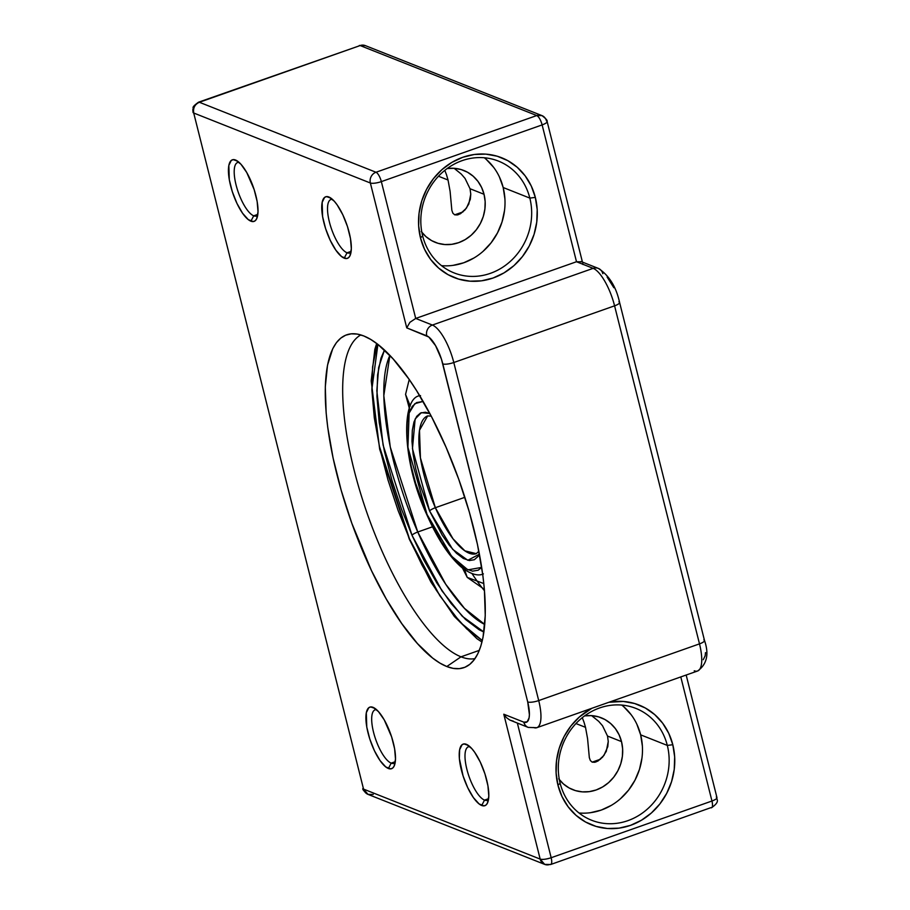 <?xml version="1.0" encoding="UTF-8"?>
<svg xmlns="http://www.w3.org/2000/svg" width="910" height="910" viewBox="0 0 910 910"><rect width="100%" height="100%" fill="white"/><g stroke="black" fill="none" stroke-linecap="round" stroke-linejoin="round"><path stroke-width="1.36" d="M360.838 334.937A171.831 56.227 -109.4 0 0 361.429 496.052A171.831 56.227 -109.4 0 0 461.017 656.815L446.799 666.529A176.438 57.739 70.6 0 1 340.954 489.466A176.438 57.739 70.6 0 1 351.897 333.777A176.438 57.739 70.6 0 1 363.761 335.949L357.243 334.084L351.203 333.834L345.675 335.198L340.727 338.156L336.393 342.683L332.73 348.735L327.52 365.183L325.302 386.864L326.155 412.924L327.725 427.302L333.094 458.048L341.239 490.456L351.829 523.273L371.439 570.524L386.238 598.939L401.776 623.6L417.44 643.563L432.648 658.066L439.883 663.071L446.799 666.529L453.305 668.395L459.345 668.645L464.873 667.28L469.822 664.323L474.155 659.795L477.818 653.733L480.787 646.214L483.028 637.296L485.246 615.615L484.393 589.543L482.823 575.165L477.454 544.43L469.321 512.023L458.72 479.206L446.059 447.242L431.84 417.337L416.598 390.674L408.772 378.867L393.109 358.904L377.912 344.412L370.666 339.407L363.761 335.949A176.438 57.739 70.6 0 1 464.896 497.451A176.438 57.739 70.6 0 1 468.752 665.13A176.438 57.739 70.6 0 1 446.799 666.529L461.017 656.815A171.831 56.227 70.6 0 1 361.429 496.052A171.831 56.227 70.6 0 1 360.838 334.937M332.389 199.335A28.358 9.282 -109.4 0 0 329.795 223.507A28.358 9.282 -109.4 0 0 347.04 252.787L344.219 258.167A32.646 10.681 70.6 0 1 323.869 222.563A32.646 10.681 70.6 0 1 328.851 196.992L330.83 198.084L326.531 196.606L324.597 197.402L322.151 202.407L322.618 216.694L325.609 228.626L330.273 240.399L335.892 250.216L341.603 256.597L346.539 258.554L348.485 257.757L349.963 255.801L351.34 248.737L350.452 238.465L347.461 226.533L342.797 214.76L337.189 204.932L334.288 201.235L328.851 196.992A32.646 10.681 70.6 0 1 329.841 197.459A32.646 10.681 70.6 0 1 346.608 224.019A32.646 10.681 70.6 0 1 350.213 255.232A32.646 10.681 70.6 0 1 344.219 258.167L347.04 252.787A28.358 9.282 70.6 0 1 330.398 225.589A28.358 9.282 70.6 0 1 330.933 199.483A28.358 9.282 70.6 0 1 332.389 199.335M239.08 162.355A28.358 9.282 -109.4 0 0 236.486 186.539A28.358 9.282 -109.4 0 0 253.719 215.818L250.898 221.187A32.646 10.681 70.6 0 1 230.56 185.583A32.646 10.681 70.6 0 1 235.542 160.012L237.521 161.115L233.21 159.625L231.276 160.422L228.831 165.427L229.297 179.714L232.3 191.646L236.964 203.419L242.572 213.247L248.282 219.617L253.23 221.574L255.164 220.777L256.643 218.821L258.019 211.768L257.143 201.485L254.14 189.553L246.746 172.525L240.968 164.266L235.542 160.012A32.646 10.681 70.6 0 1 236.52 160.49A32.646 10.681 70.6 0 1 253.298 187.05A32.646 10.681 70.6 0 1 256.893 218.252A32.646 10.681 70.6 0 1 250.898 221.187L253.719 215.818A28.358 9.282 70.6 0 1 237.078 188.609A28.358 9.282 70.6 0 1 237.624 162.515A28.358 9.282 70.6 0 1 239.08 162.355M376.558 709.675A28.358 9.282 -109.4 0 0 373.964 733.858A28.358 9.282 -109.4 0 0 391.198 763.137L388.377 768.506A32.646 10.681 70.6 0 1 368.038 732.903A32.646 10.681 70.6 0 1 373.02 707.332L375 708.435L370.688 706.945L368.755 707.741L366.309 712.746L366.775 727.033L369.778 738.965L374.431 750.739L380.05 760.567L385.76 766.937L390.709 768.893L392.642 768.097L394.121 766.14L395.497 759.088L394.622 748.805L391.618 736.872L384.225 719.844L378.446 711.586L373.02 707.332A32.646 10.681 70.6 0 1 373.999 707.809A32.646 10.681 70.6 0 1 390.777 734.37A32.646 10.681 70.6 0 1 394.371 765.572A32.646 10.681 70.6 0 1 388.377 768.506L391.198 763.137A28.358 9.282 70.6 0 1 374.556 735.928A28.358 9.282 70.6 0 1 375.102 709.834A28.358 9.282 70.6 0 1 376.558 709.675M469.867 746.655A28.358 9.282 -109.4 0 0 467.274 770.838A28.358 9.282 -109.4 0 0 484.518 800.106L481.697 805.486A32.646 10.681 70.6 0 1 461.347 769.883A32.646 10.681 70.6 0 1 466.329 744.312L468.309 745.404L464.009 743.925L462.064 744.721L459.63 749.726L459.368 758.553L463.088 775.946L467.751 787.719L473.371 797.547L479.081 803.917L484.018 805.873L485.963 805.077L487.441 803.12L488.807 796.068L487.931 785.785L484.939 773.853L480.275 762.08L474.667 752.252L471.767 748.566L466.329 744.312A32.646 10.681 70.6 0 1 467.319 744.778A32.646 10.681 70.6 0 1 484.086 771.35A32.646 10.681 70.6 0 1 487.692 802.552A32.646 10.681 70.6 0 1 481.697 805.486L484.518 800.106A28.358 9.282 70.6 0 1 467.876 772.909A28.358 9.282 70.6 0 1 468.411 746.814A28.358 9.282 70.6 0 1 469.867 746.655M422.649 235.895A60.14 54.657 111.6 0 0 490.399 273.341A60.14 54.657 111.6 0 0 529.836 198.096L535.33 197.402A64.439 58.558 -68.4 0 1 493.072 278.016A64.439 58.558 -68.4 0 1 420.488 237.908L422.649 235.895A60.14 54.657 -68.4 0 1 440.156 174.515A60.14 54.657 -68.4 0 1 498.396 161.081A60.14 54.657 -68.4 0 1 529.836 198.096A60.14 54.657 -68.4 0 1 512.33 259.475A60.14 54.657 -68.4 0 1 454.09 272.909A60.14 54.657 -68.4 0 1 422.649 235.895L420.488 237.908L424.549 249.294L430.658 259.464L438.586 268.029L448.027 274.661L458.617 279.097L469.947 281.179L481.583 280.815L493.072 278.016L503.981 272.909L513.9 265.674L522.42 256.597L529.233 246.018L534.079 234.359L536.764 222.051L537.196 209.573L535.33 197.402L531.269 186.015L525.161 175.846L517.233 167.281L507.791 160.649L497.201 156.213L485.883 154.131L474.247 154.495L462.746 157.293L451.838 162.401L441.93 169.635L433.399 178.713L426.585 189.291L421.739 200.951L419.055 213.258L418.634 225.737L420.488 237.908A64.439 58.558 -68.4 0 1 462.746 157.293A64.439 58.558 -68.4 0 1 535.33 197.402L529.836 198.096L503.185 187.528L529.836 198.096A60.14 54.657 111.6 0 0 462.098 160.649A60.14 54.657 111.6 0 0 422.649 235.895M560.128 783.214A60.14 54.657 111.6 0 0 627.877 820.661A60.14 54.657 111.6 0 0 667.314 745.415L672.808 744.721A64.439 58.558 -68.4 0 1 630.55 825.347A64.439 58.558 -68.4 0 1 557.966 785.228L560.128 783.214A60.14 54.657 -68.4 0 1 577.634 721.835A60.14 54.657 -68.4 0 1 635.874 708.401A60.14 54.657 -68.4 0 1 667.314 745.415A60.14 54.657 -68.4 0 1 649.808 806.795A60.14 54.657 -68.4 0 1 591.568 820.229A60.14 54.657 -68.4 0 1 560.128 783.214L557.966 785.228L562.027 796.614L568.136 806.783L576.064 815.349L585.505 821.98L596.095 826.416L607.425 828.498L619.062 828.134L630.55 825.347L641.459 820.229L651.378 812.994L659.898 803.917L666.712 793.338L671.557 781.679L674.242 769.371L674.663 756.892L672.808 744.721L668.748 733.335L662.639 723.166L654.711 714.6L645.27 707.969L634.679 703.532L623.35 701.451L608.938 702.27A64.439 58.558 -68.4 0 1 672.808 744.721L667.314 745.415L640.651 734.848L667.314 745.415A60.14 54.657 111.6 0 0 599.565 707.969A60.14 54.657 111.6 0 0 560.128 783.214M479.308 650.366L461.017 656.815L479.308 650.366M579.01 812.983A60.14 54.657 111.6 0 0 640.651 734.848L642.392 746.2M595.982 761.954L592.16 762.148L600.475 759.213L592.16 762.148L590.351 760.521L589.327 757.632L587.576 738.67L585.517 727.34L575.962 723.552L585.517 727.34L587.576 738.67L589.327 757.632L590.351 760.521L592.16 762.148L594.81 762.284L597.938 761.033L603.956 755.402L607.789 746.678L608.255 741.491L607.516 736.053L621.519 741.605A38.664 35.137 -68.4 0 1 610.257 781.064A38.664 35.137 -68.4 0 1 572.822 789.698A38.664 35.137 -68.4 0 1 559.343 779.665M441.532 265.663A60.14 54.657 111.6 0 0 503.185 187.528L504.913 198.88M458.503 214.635L454.682 214.828L462.997 211.893L454.682 214.828L452.873 213.202L451.849 210.312L450.097 191.35L448.038 180.021L438.483 176.233L448.038 180.021L450.097 191.35L451.849 210.312L452.873 213.202L454.682 214.828L457.332 214.965L460.46 213.713L466.477 208.083L470.311 199.358L470.777 194.171L470.038 188.734L484.04 194.285A38.664 35.137 -68.4 0 1 472.779 233.745A38.664 35.137 -68.4 0 1 435.344 242.379A38.664 35.137 -68.4 0 1 421.865 232.346M582.298 717.717L584.004 722.153L582.298 717.717M585.517 727.34L584.004 722.153L585.517 727.34M444.819 170.398L446.526 174.834L444.819 170.398M448.038 180.021L446.526 174.834L448.038 180.021M351.146 251.342L347.04 252.787L351.146 251.342M257.826 214.362L253.719 215.818L257.826 214.362M488.625 798.661L484.518 800.106L488.625 798.661M395.304 761.681L391.198 763.137L395.304 761.681M395.19 762.523A28.358 9.282 70.6 0 1 393.95 763.308A28.358 9.282 70.6 0 1 391.198 763.137A28.358 9.282 -109.4 0 0 395.19 762.523M488.499 799.492A28.358 9.282 70.6 0 1 487.271 800.288A28.358 9.282 70.6 0 1 484.518 800.106A28.358 9.282 -109.4 0 0 488.499 799.492M257.712 215.192A28.358 9.282 70.6 0 1 256.483 215.988A28.358 9.282 70.6 0 1 253.719 215.818A28.358 9.282 -109.4 0 0 257.712 215.192M351.033 252.172A28.358 9.282 70.6 0 1 349.793 252.969A28.358 9.282 70.6 0 1 347.04 252.787A28.358 9.282 -109.4 0 0 351.033 252.172M432.375 325.052L415.711 318.443L576.496 261.739L593.161 268.348L432.375 325.052A34.364 11.25 70.6 0 1 453.794 362.521L614.58 305.828L699.494 643.87L538.709 700.575L453.794 362.521L614.58 305.828A34.364 11.25 -109.4 0 0 593.161 268.348L432.375 325.052L415.711 318.443L381.347 181.613L542.133 124.909L576.496 261.739L415.711 318.443L409.909 322.322L406.747 327.873L428.803 337.03L435.583 345.675L441.43 359.12L527.72 701.963L529.404 714.703L529.074 717.876L527.152 721.823L523.785 722.142L503.787 714.213L540.176 859.097L363.545 789.106L193.716 113.011L370.359 183.001L406.747 327.873L426.745 335.801A8.588 7.803 -68.4 0 1 432.375 325.052A8.588 7.803 111.6 0 0 426.745 335.801A25.776 8.429 70.6 0 1 442.806 363.909A8.588 2.229 -14.1 0 0 453.794 362.521A34.364 11.25 -109.4 0 0 432.375 325.052M549.856 864.443C551.756 864.773 552.199 862.532 551.164 857.72A8.588 2.81 70.6 0 1 550.698 864.5A8.588 2.81 70.6 0 1 549.856 864.443A8.588 7.803 -68.4 0 1 544.669 864.386A8.588 7.803 -68.4 0 1 540.176 859.097A8.588 2.229 -14.1 0 0 551.164 857.72L711.961 801.016C716.409 799.298 717.854 797.956 716.284 796.989L716.955 797.604C715.988 799.515 720.891 801.153 711.484 807.796A8.588 2.81 -109.4 0 0 711.961 801.016L680.794 676.926L711.961 801.016L551.164 857.72L517.358 723.097L551.164 857.72C546.318 859.279 542.656 859.734 540.176 859.097L363.545 789.106L193.716 113.011L370.359 183.001L406.747 327.873L409.909 322.322L415.711 318.443L381.347 181.613A8.588 2.229 165.9 0 1 370.359 183.001A8.588 7.803 -68.4 0 1 375.989 172.252L199.358 102.261L360.144 45.557L536.775 115.547L375.989 172.252L199.358 102.261A8.588 7.803 111.6 0 0 193.716 113.011C192.943 107.96 194.82 104.377 199.358 102.261L198.517 102.204A8.588 2.81 70.6 0 1 199.358 102.261L360.144 45.557L536.775 115.547L375.989 172.252A8.588 7.803 111.6 0 0 370.359 183.001A8.588 2.229 -14.1 0 0 381.347 181.613A8.588 2.81 -109.4 0 0 375.989 172.252A8.588 2.81 70.6 0 1 381.347 181.613L542.133 124.909A8.588 2.81 -109.4 0 0 536.775 115.547A8.588 7.803 -68.4 0 1 541.962 115.604A8.588 7.803 -68.4 0 1 546.455 120.894A8.588 2.229 165.9 0 1 547.126 121.496A8.588 2.229 165.9 0 1 542.133 124.909C546.58 123.191 548.025 121.86 546.455 120.894M591.853 708.298L579.408 716.955L570.877 726.032L564.063 736.611L559.218 748.282L556.533 760.589L556.112 773.056L557.966 785.228A64.439 58.558 -68.4 0 1 591.853 708.298M705.5 652.606L705.182 655.769L703.248 659.716M607.129 277.049L613.852 287.719M454.386 168.475L461.256 174.06L465.055 178.44L470.038 188.734L470.777 194.171L468.798 204.045L465.101 209.812L460.46 213.713M591.864 715.795L598.735 721.38L602.534 725.759L607.516 736.053L608.255 741.491L606.276 751.364L602.579 757.143L597.938 761.033M421.228 231.515L425.994 236.657L431.647 240.638L438.006 243.3L444.808 244.54L451.781 244.324L458.685 242.651L465.226 239.58L471.175 235.246L476.294 229.798L480.378 223.45L483.29 216.455L484.893 209.061L485.155 201.576L484.04 194.285L481.606 187.449L477.932 181.34L473.177 176.21L467.512 172.229L461.165 169.567L454.363 168.316L447.14 168.566A38.664 35.137 -68.4 0 1 463.827 170.488A38.664 35.137 -68.4 0 1 484.04 194.285L470.038 188.734L465.055 178.44L461.256 174.06L454.124 168.304M504.515 210.529L502.013 222.017L497.486 232.903L491.127 242.777L483.164 251.251M473.917 258.008L463.736 262.774L453.009 265.379M486.281 159.409L493.686 167.406M499.385 176.904L503.185 187.528A60.14 54.657 111.6 0 0 484.291 157.76M558.706 778.835L563.472 783.976L569.125 787.958L575.484 790.619L582.275 791.859L589.259 791.643L596.152 789.971L602.704 786.9L608.654 782.566L613.772 777.117L617.856 770.77L620.768 763.774L622.372 756.392L622.633 748.896L621.519 741.605L619.073 734.768L615.41 728.66L610.655 723.53L604.991 719.548L598.632 716.887L591.841 715.635L584.618 715.886A38.664 35.137 -68.4 0 1 601.305 717.808A38.664 35.137 -68.4 0 1 621.519 741.605L607.516 736.053L602.534 725.759L598.735 721.38L591.602 715.624M641.994 757.848L639.491 769.337L634.964 780.223L628.605 790.096L620.643 798.57M611.395 805.327L601.214 810.093L590.488 812.698M623.76 706.729L631.165 714.725M636.863 724.223L640.651 734.848A60.14 54.657 111.6 0 0 621.769 705.079M474.997 658.624A171.831 56.227 70.6 0 1 461.017 656.815A171.831 56.227 -109.4 0 0 474.997 658.624M536.968 727.647A34.364 11.25 -109.4 0 0 538.709 700.575A8.588 2.229 165.9 0 1 527.72 701.963A8.588 2.229 -14.1 0 0 538.709 700.575L453.794 362.521A8.588 2.229 165.9 0 1 442.806 363.909L527.72 701.963A25.776 8.429 70.6 0 1 523.785 722.142A8.588 7.803 111.6 0 0 528.232 727.409L536.809 727.704L697.595 671A34.364 11.25 -109.4 0 0 699.494 643.87L538.709 700.575A34.364 11.25 70.6 0 1 536.809 727.704A34.364 11.25 70.6 0 1 533.465 727.488M373.225 794.453L368.038 794.396C364.08 791.404 362.351 789.436 362.863 788.504A8.588 2.229 -14.1 0 0 363.545 789.106L193.716 113.011A8.588 2.229 165.9 0 1 193.045 112.396L192.829 109.462C194.319 107.573 190.042 108.301 198.517 102.204L360.144 45.557A8.588 2.81 -109.4 0 0 359.302 45.5L365.331 45.614A8.588 7.803 111.6 0 0 360.144 45.557L365.331 45.614L541.962 115.604L536.775 115.547C538.925 116.821 540.711 119.949 542.133 124.909L576.496 261.739L581.535 261.807L576.496 261.739L593.161 268.348A8.588 7.803 -68.4 0 1 598.348 268.404A8.588 7.803 -68.4 0 1 602.841 273.694M368.038 794.396L363.545 789.106A8.588 7.803 111.6 0 0 368.038 794.396L544.669 864.386L540.176 859.097L503.787 714.213L506.415 717.603L509.816 720.049L528.278 727.431A8.588 7.803 -68.4 0 1 523.785 722.142L503.787 714.213L506.415 717.603L509.816 720.049L513.456 721.209M582.764 263.399L582.957 264.514M598.393 268.427A8.588 7.803 111.6 0 0 593.161 268.348A34.364 11.25 70.6 0 1 614.58 305.828A8.588 2.229 -14.1 0 0 619.585 302.45M618.902 301.801A8.588 2.229 165.9 0 1 619.585 302.416A8.588 2.229 165.9 0 1 614.58 305.828L699.494 643.87A8.588 2.229 -14.1 0 0 704.499 640.458A8.588 2.229 165.9 0 1 699.494 643.87A34.364 11.25 70.6 0 1 697.754 670.943A34.364 11.25 70.6 0 1 694.25 670.784M686.174 675.038L716.955 797.604A8.588 2.229 -14.1 0 1 711.961 801.016C712.985 805.828 712.553 808.069 710.642 807.739L550.698 864.5L544.669 864.386M703.817 639.855A8.588 2.229 165.9 0 1 704.499 640.492L619.585 302.416C616.093 286.65 609.017 275.32 598.348 268.404L580.967 261.523M409.443 538.765L379.265 445.911L371.849 389.412L377.9 344.412L376.16 349.099L372.599 366.832L371.872 390.072L374.306 417.838L379.834 448.516L388.035 480.116L398.182 510.715L409.443 538.765A5.153 1.069 156.3 0 0 409.329 539.221A5.153 1.069 -23.7 0 1 409.443 538.765L421.99 565.053L436.186 590.044L451.428 611.929L466.819 629.003L482.334 640.549L460.21 622.315L439.792 595.663L409.443 538.765M417.758 532.009L390.288 447.117L383.804 395.668L389.878 355.412A150.355 49.197 70.6 0 0 417.758 532.009L432.512 526.81L417.758 532.009A5.153 1.069 156.3 0 0 411.991 535.251A5.153 1.069 -23.7 0 1 417.758 532.009A150.355 49.197 70.6 0 0 484.757 624.465L464.487 608.38L445.673 584.163L417.758 532.009M384.464 350.043L378.662 367.481L376.831 390.834L383.087 445.047L411.991 535.251L442.01 590.909L462.303 616.297L483.915 632.04L479.104 629.731L465.51 619.448L451.155 603.523L436.936 583.105L423.685 559.786L411.991 535.251L401.481 509.088L392.005 480.537L384.361 451.053L379.197 422.433L376.933 396.521L377.604 374.84L380.937 358.29L384.464 350.043M472.017 573.607A150.355 49.197 -109.4 0 0 484.495 590.806L482.96 588.884M409.227 379.515L405.564 394.394L410.251 406.042L405.564 394.394L409.966 410.694M483.824 583.572L467.239 577.395L464.544 569.637L467.239 577.395L484.37 589.327M478.853 551.244L476.271 553.644L464.908 550.857L452.998 538.788L435.355 507.712L464.851 497.315L435.355 507.712A5.153 1.069 156.3 0 0 429.588 510.954L419.544 483.449L415.699 468.627L413.106 454.238L411.968 441.202L412.31 430.305L413.97 421.99L416.7 416.348L420.454 413.049L425.402 412.219L429.816 413.493L421.353 412.662L415.142 419.01L412.457 448.653L429.588 510.954A5.153 1.069 -23.7 0 1 435.355 507.712L420.431 457.935L419.487 430.282L427.689 415.893L431.215 416.143M427.052 514.468L407.908 447.299L409.136 413.015L414.835 403.687L422.263 401.628L416.609 402.573L412.321 406.338L409.204 412.787L407.293 422.297L406.906 434.752L408.203 449.642L411.172 466.091L415.563 483.028L427.052 514.468A5.153 1.069 156.3 0 0 426.926 514.923A5.153 1.069 -23.7 0 1 427.052 514.468L451.576 556.192L467.888 569.876L481.709 567.385L478.171 570.206L472.506 571.15L465.613 568.75L457.798 562.846L449.551 553.689L441.384 541.962L427.052 514.468M476.271 553.644A73.028 23.899 70.6 0 1 435.355 507.712A73.028 23.899 70.6 0 1 427.689 415.893M429.588 510.954L442.135 535.012L449.278 545.272L456.501 553.28L463.326 558.456L469.367 560.549L474.326 559.73L478.068 556.431L479.422 554.179L467.808 560.276L452.725 549.401L429.588 510.954M582.445 262.103L547.126 121.496C547.649 120.564 545.92 118.596 541.962 115.604M704.499 640.458C709.243 654.176 706.945 664.357 697.595 671M376.683 343.468L374.84 349.303L371.212 380.88L379.663 449.221L409.318 539.209L430.987 582.161L454.329 616.445L476.931 638.695L481.97 642.039M462.519 568.136L467.239 577.395M420.545 395.634C401.003 396.26 401.242 459.789 426.915 514.912C437.96 539.857 449.824 557.602 462.507 568.124C471.3 574.392 478.273 576.314 483.415 573.891"/></g></svg>
